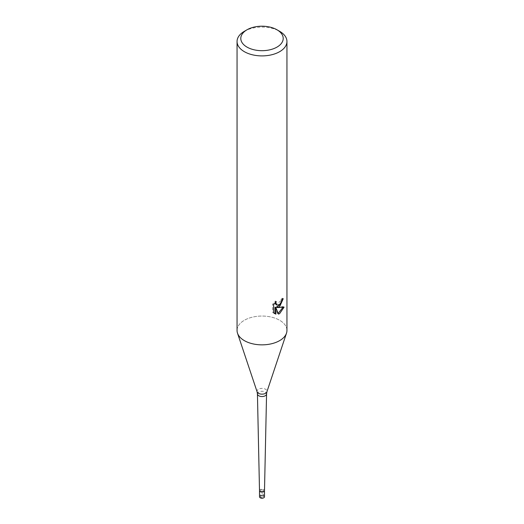 <?xml version="1.0" encoding="UTF-8"?>
<svg xmlns="http://www.w3.org/2000/svg" width="524" height="524" viewBox="0 0 524 524"><rect width="100%" height="100%" fill="white"/><g stroke="black" fill="none" stroke-linecap="round" stroke-linejoin="round"><path stroke-width="0.39" stroke-dasharray="2.62 1.97" d="M263.061 491.283A1.5 0.865 180 0 1 261.43 491.466A1.5 0.865 180 0 1 260.5 490.667A1.5 0.865 180 0 1 260.939 490.058A1.5 0.865 180 0 1 262.57 489.875A1.5 0.865 180 0 1 263.5 490.667A1.5 0.865 180 0 1 263.061 491.283A1.5 0.865 180 0 1 261.43 491.466A1.5 0.865 180 0 1 260.5 490.667A1.5 0.865 180 0 1 260.939 490.058A1.5 0.865 180 0 1 262.57 489.875A1.5 0.865 180 0 1 263.5 490.667A1.5 0.865 180 0 1 263.061 491.283M263.061 495.357A1.5 0.865 180 0 1 261.43 495.54A1.5 0.865 180 0 1 260.5 494.748A1.5 0.865 180 0 1 260.939 494.132A1.5 0.865 180 0 1 262.57 493.949A1.5 0.865 180 0 1 263.5 494.748A1.5 0.865 180 0 1 263.061 495.357M257.435 393.91A4.565 2.633 180 0 1 258.771 392.05A4.565 2.633 180 0 1 263.749 391.474A4.565 2.633 180 0 1 266.565 393.91M259.504 490.687A2.496 1.441 180 0 1 260.238 489.652A2.496 1.441 180 0 1 262.969 489.344A2.496 1.441 180 0 1 264.496 490.687M279.639 340.633A24.949 14.403 180 0 1 254.69 344.222A24.949 14.403 180 0 1 237.503 333.179A24.949 14.403 180 0 1 244.361 320.269A24.949 14.403 180 0 1 271.55 317.144A24.949 14.403 180 0 1 286.949 330.447M237.051 330.447A24.949 14.403 180 0 1 244.361 320.269A24.949 14.403 180 0 1 273.698 317.727A24.949 14.403 180 0 1 286.497 333.179L286.464 333.277M282.22 299.584L282.318 298.189A23.704 13.683 180 0 1 280.818 299.466L280.556 301.136L275.952 304.529M280.818 299.466L281.709 299.977M274.982 302.879L275.329 301.025L272.677 304.261L272.677 312.291L273.6 312.828M272.677 304.261L273.6 304.791M275.329 301.025L276.227 301.542M282.318 298.189L283.229 298.713M282.914 307.398L283.156 306.612L276.364 307.071M272.677 312.291L274.242 313.391M274.982 307.136L277.582 313.601L278.467 314.112M277.582 313.594L278.185 313.385M283.163 306.612L284.087 307.149M244.361 31.316A24.949 14.403 180 0 1 279.639 31.316M260.939 496.169A1.5 0.865 180 0 1 262.57 495.986A1.5 0.865 180 0 1 263.5 496.785A1.5 0.865 180 0 1 263.061 497.394A1.5 0.865 180 0 1 261.43 497.577A1.5 0.865 180 0 1 260.5 496.785A1.5 0.865 180 0 1 260.939 496.169M259.504 490.654A2.496 1.441 180 0 1 260.238 489.652A2.496 1.441 180 0 1 262.943 489.337A2.496 1.441 180 0 1 264.496 490.654M259.504 496.785A2.496 1.441 180 0 1 260.238 495.763A2.496 1.441 180 0 1 262.956 495.449A2.496 1.441 180 0 1 264.496 496.785M257.101 391.821A4.985 2.882 180 0 1 258.476 389.24A4.985 2.882 180 0 1 264.338 388.729A4.985 2.882 180 0 1 266.899 391.821M260.5 494.748L260.5 496.785M274.681 313.68L273.764 313.149M263.5 494.748L263.5 496.785"/><path stroke-width="0.79" d="M257.101 391.821A4.985 2.882 180 0 0 260.539 394.028A4.985 2.882 180 0 0 265.524 393.308A4.985 2.882 180 0 0 266.899 391.821L266.565 393.91A4.565 2.633 180 0 1 266.565 393.943A4.565 2.633 180 0 1 265.229 395.771A4.565 2.633 180 0 1 260.277 396.347A4.565 2.633 180 0 1 257.435 393.943A4.565 2.633 180 0 1 257.435 393.91L257.101 391.821L237.536 333.277M266.565 393.943L264.496 490.687A2.496 1.441 180 0 1 263.762 491.689A2.496 1.441 180 0 1 261.057 492.003A2.496 1.441 180 0 1 259.504 490.687L257.435 393.943M279.639 306.684L277.248 307.581L284.087 307.149L279.639 313.614L278.467 314.105L275.879 307.654L275.879 314.164L273.607 312.828L273.6 304.791L276.227 301.542L275.873 303.141L276.842 305.047L279.639 304.529L281.447 301.647L281.709 299.977A24.949 14.403 0 0 0 283.229 298.713L279.639 306.684M276.993 29.789L279.639 31.316A24.949 14.403 180 0 1 286.949 41.501A24.949 14.403 180 0 1 279.639 51.686A24.949 14.403 180 0 1 252.45 54.804A24.949 14.403 180 0 1 237.051 41.501A24.949 14.403 180 0 1 244.361 31.316L247.007 29.783A21.209 12.242 180 0 1 276.993 29.789A21.209 12.242 180 0 1 276.993 47.101A21.209 12.242 180 0 1 247.007 47.101A21.209 12.242 180 0 1 247.007 29.789A21.209 12.242 180 0 1 247.007 29.783M286.949 41.501L286.949 330.447A24.949 14.403 180 0 1 279.639 340.633A24.949 14.403 180 0 1 252.45 343.757A24.949 14.403 180 0 1 237.051 330.447L237.051 41.501M282.22 299.584L280.261 304.647L276.364 307.071L277.248 307.581M276.842 305.047L275.952 304.529L274.982 302.879M274.242 313.391L274.982 313.647L274.982 307.136L275.879 307.654M278.185 313.385L282.914 307.398M274.982 313.647L275.879 314.164M286.497 333.179A24.949 14.403 180 0 1 279.639 340.633M263.762 491.689A2.496 1.441 180 0 1 261.044 492.003A2.496 1.441 180 0 1 259.504 490.667A2.496 1.441 180 0 1 259.504 490.654L259.504 496.785A2.496 1.441 180 0 0 261.044 498.114A2.496 1.441 180 0 0 263.762 497.8A2.496 1.441 180 0 0 264.496 496.785L264.496 490.667A2.496 1.441 180 0 1 264.496 490.667A2.496 1.441 180 0 1 263.762 491.689M247.007 29.789L244.361 31.316M266.899 391.821L286.464 333.277"/></g></svg>
